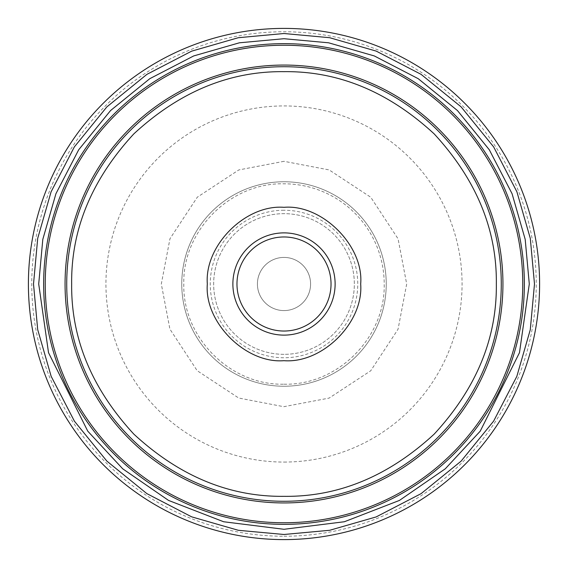 <?xml version="1.0" encoding="UTF-8"?>
<svg xmlns="http://www.w3.org/2000/svg" width="568" height="568" viewBox="0 0 568 568"><rect width="100%" height="100%" fill="white"/><g stroke="black" fill="none" stroke-linecap="round" stroke-linejoin="round"><path stroke-width="0.43" stroke-dasharray="2.84 2.13" d="M284 539.6A255.6 255.6 0 0 0 539.6 284A255.6 255.6 0 0 0 284 28.4A255.6 255.6 0 0 0 28.4 284A255.6 255.6 0 0 0 284 539.6A255.6 255.6 0 0 0 539.6 284A255.6 255.6 0 0 0 284 28.4A255.6 255.6 0 0 0 28.4 284A255.6 255.6 0 0 0 284 539.6M284 462.068A178.068 178.068 0 0 0 462.068 284A178.068 178.068 0 0 0 284 105.932A178.068 178.068 0 0 0 105.932 284A178.068 178.068 0 0 0 284 462.068M284 386.24A102.24 102.24 0 0 0 386.24 284A102.24 102.24 0 0 0 284 181.76A102.24 102.24 0 0 1 386.24 284A102.24 102.24 0 0 1 284 386.24A102.24 102.24 0 0 1 181.76 284A102.24 102.24 0 0 1 284 181.76A102.24 102.24 0 0 0 181.76 284A102.24 102.24 0 0 0 284 386.24A102.24 102.24 0 0 0 386.24 284A102.24 102.24 0 0 0 284 181.76A102.24 102.24 0 0 1 386.24 284A102.24 102.24 0 0 1 284 386.24A102.24 102.24 0 0 1 181.76 284A102.24 102.24 0 0 1 284 181.76M284 384.195C337.541 385.565 385.565 337.541 384.195 284A100.195 100.195 0 0 0 284 183.805C230.459 182.434 182.434 230.459 183.805 284C182.427 337.541 230.459 385.565 284 384.195M284 210.245A73.755 73.755 0 0 0 210.245 284A73.755 73.755 0 0 0 284 357.755A73.755 73.755 0 0 0 357.755 284A73.755 73.755 0 0 0 284 210.245M284 354.34A70.34 70.34 0 0 1 213.66 284A70.34 70.34 0 0 1 284 213.66A70.34 70.34 0 0 1 354.34 284A70.34 70.34 0 0 1 284 354.34A70.34 70.34 0 0 1 213.66 284A70.34 70.34 0 0 1 284 213.66A70.34 70.34 0 0 1 354.34 284A70.34 70.34 0 0 1 284 354.34M284 310.582A26.582 26.582 0 0 1 257.418 284A26.582 26.582 0 0 1 284 257.418A26.582 26.582 0 0 1 310.582 284A26.582 26.582 0 0 1 284 310.582A26.582 26.582 0 0 1 257.418 284A26.582 26.582 0 0 1 284 257.418A26.582 26.582 0 0 1 310.582 284A26.582 26.582 0 0 1 284 310.582M335.12 284A51.12 51.12 0 0 0 284 232.88A51.12 51.12 0 0 0 232.88 284A51.12 51.12 0 0 0 284 335.12A51.12 51.12 0 0 0 335.12 284A51.12 51.12 0 0 0 284 232.88A51.12 51.12 0 0 0 232.88 284A51.12 51.12 0 0 0 284 335.12A51.12 51.12 0 0 0 335.12 284M284 161.312L238.816 169.931L197.302 197.188L169.967 238.73L161.312 284L169.903 329.092L197.16 370.67L238.688 398.019L283.787 406.695L329.106 398.097L370.726 370.783L398.047 329.241L406.688 284L398.076 238.837L370.755 197.245L329.163 169.924L284 161.312M284 536.235A252.235 252.235 0 0 0 536.235 284A252.235 252.235 0 0 0 284 31.765A252.235 252.235 0 0 0 31.765 284A252.235 252.235 0 0 0 284 536.235"/><path stroke-width="0.85" d="M335.12 284A51.12 51.12 0 0 1 284 335.12A51.12 51.12 0 0 1 232.88 284A51.12 51.12 0 0 1 284 232.88A51.12 51.12 0 0 1 335.12 284M236.97 284A47.03 47.03 0 0 1 284 236.97A47.03 47.03 0 0 1 331.03 284A47.03 47.03 0 0 1 284 331.03A47.03 47.03 0 0 1 236.97 284M284 496.34C338.443 496.986 388.484 476.261 434.122 434.172C476.218 388.611 496.957 338.556 496.34 284C496.993 229.586 476.268 179.538 434.144 133.856C388.469 91.739 338.421 71.007 284 71.66C229.451 71.043 179.396 91.782 133.835 133.878C91.739 179.516 71.014 229.557 71.66 284C71.057 338.542 91.789 388.59 133.856 434.144C179.41 476.211 229.458 496.943 284 496.34M284 522.759A238.759 238.759 0 0 1 45.241 284A238.759 238.759 0 0 1 284 45.241A238.759 238.759 0 0 1 522.759 284A238.759 238.759 0 0 1 284 522.759M284 534.488L329.688 530.285L376.158 516.923L421.087 493.649L461.095 461.152L493.642 421.094L516.845 376.343L530.271 329.76L534.488 284L530.306 238.418L516.901 191.799L493.656 146.927L461.124 106.876L421.073 74.344L376.201 51.099L329.582 37.694L284 33.512L238.24 37.729L191.664 51.148L146.906 74.358L106.848 106.905L74.351 146.913L51.077 191.849L37.715 238.311L33.512 284L37.701 329.639L51.163 376.357L74.394 421.144L106.883 461.124L146.856 493.613L191.643 516.837L238.368 530.299L284 534.488M284 539.6A255.6 255.6 0 0 0 539.6 284A255.6 255.6 0 0 0 284 28.4A255.6 255.6 0 0 0 28.4 284A255.6 255.6 0 0 0 284 539.6M207.32 284C204.324 245.461 245.589 204.281 284 207.32C322.099 204.019 363.981 245.894 360.68 284C363.726 322.461 322.446 363.754 283.872 360.68C245.681 363.818 204.111 322.162 207.32 284M284 38.709L239.369 42.806L193.709 55.934L149.774 78.696L110.554 110.554L78.696 149.774L55.934 193.709L42.806 239.369L38.709 284L48.521 352.678L87.77 431.176L122.716 468.806L168.568 500.429L223.622 521.744L284 529.291L344.378 521.744L399.432 500.429L445.284 468.806L480.23 431.176L519.479 352.678L529.291 284L525.194 239.369L512.066 193.709L489.304 149.774L457.446 110.554L418.225 78.696L374.291 55.934L328.631 42.806L284 38.709M284 501.274A217.274 217.274 0 0 0 501.274 284A217.274 217.274 0 0 0 284 66.726A217.274 217.274 0 0 0 66.726 284A217.274 217.274 0 0 0 284 501.274M284 502.936A218.936 218.936 0 0 0 502.936 284A218.936 218.936 0 0 0 284 65.064A218.936 218.936 0 0 0 65.064 284A218.936 218.936 0 0 0 284 502.936M284 524.349A240.349 240.349 0 0 1 43.651 284A240.349 240.349 0 0 1 284 43.651A240.349 240.349 0 0 1 524.349 284A240.349 240.349 0 0 1 284 524.349"/></g></svg>
